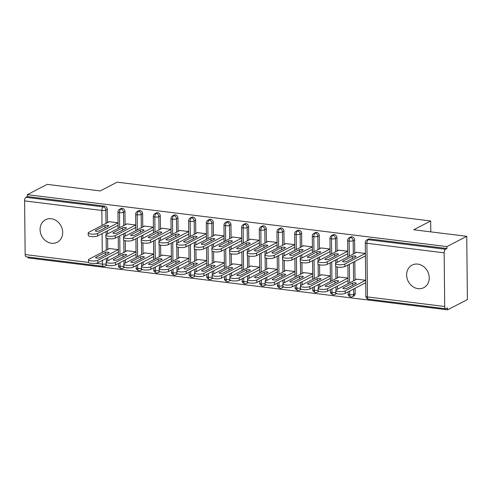 <?xml version="1.0" encoding="UTF-8"?>
<svg xmlns="http://www.w3.org/2000/svg" width="492" height="492" viewBox="0 0 492 492"><rect width="100%" height="100%" fill="white"/><g stroke="black" fill="none" stroke-linecap="round" stroke-linejoin="round"><path stroke-width="0.74" d="M51.248 218.737A12.706 10.898 62.6 0 1 62.25 229.131A12.706 10.898 62.6 0 1 57.22 242.285A12.706 10.898 62.6 0 1 51.506 243.269A12.706 10.898 62.6 0 1 40.504 232.876A12.706 10.898 62.6 0 1 45.535 219.721A12.706 10.898 62.6 0 1 51.248 218.737M417.8 264.118A12.706 10.898 62.6 0 1 428.803 274.511A12.706 10.898 62.6 0 1 423.772 287.666A12.706 10.898 62.6 0 1 418.059 288.65A12.706 10.898 62.6 0 1 407.056 278.257A12.706 10.898 62.6 0 1 412.087 265.102A12.706 10.898 62.6 0 1 417.8 264.118M95.854 263.306L102.404 264.118A2.977 1.316 -82.9 0 0 103.394 266.369L26.156 256.806A2.977 1.316 -82.9 0 1 25.16 254.555L24.6 200.89A2.977 1.316 -82.9 0 1 25.928 197.31L27.38 196.56L27.355 194.648L47.189 184.371L100.19 190.933L117.121 182.163L430.678 220.982L413.741 229.758L466.736 236.32L467.4 299.567L447.566 309.837L447.548 307.918L446.096 308.668A2.977 1.316 97.1 0 1 445.703 308.755L368.459 299.191A2.977 1.316 97.1 0 1 367.469 296.934L444.707 306.498A2.977 1.316 97.1 0 0 445.703 308.755M28.013 257.039L28.019 257.894L447.566 309.837M430.795 231.867L430.678 220.982M444.147 252.833L366.903 243.269A2.977 1.316 97.1 0 1 368.231 239.696A2.977 2.552 -117.4 0 0 366.897 239.924L368.342 239.173A2.977 2.552 62.6 0 1 369.683 238.946L368.231 239.696L445.475 249.26A2.977 1.316 97.1 0 0 444.147 252.833L444.707 306.498M369.683 238.946L446.921 248.509L446.902 246.59L466.736 236.32M445.475 249.26L446.921 248.509M27.355 194.648L446.902 246.59M356.023 252.617L356.017 252.279L365.402 253.442M365.679 280.268L356.3 279.112L356.3 279.45M365.408 255.926L344.935 266.529A4.963 1.292 179.4 0 1 339.363 267.248A4.963 1.292 179.4 0 1 335.556 266.037L335.532 263.54A4.963 1.292 -0.6 0 0 339.339 264.757A4.963 1.292 -0.6 0 0 344.91 264.038L344.935 266.529M107.834 260.76L107.803 257.617M107.717 249.487L107.607 238.552M107.557 233.928L107.52 230.785M107.44 222.655L107.299 209.328L105.848 210.078L105.989 223.405M106.918 265.096A2.977 2.552 62.6 0 1 106.58 265.311L105.128 266.061A2.977 2.552 62.6 0 0 106.278 264.665M27.38 196.56L104.618 206.123A2.977 2.552 62.6 0 1 107.299 209.328M124.581 267.279A2.977 2.552 62.6 0 1 124.242 267.494L122.797 268.245A2.977 2.552 62.6 0 0 123.941 266.849M119.661 227.661L119.507 212.642A2.977 1.316 -82.9 0 1 120.835 209.063A2.977 2.552 -117.4 0 0 119.581 209.303L121.032 208.553A2.977 2.552 62.6 0 1 122.28 208.313A2.977 2.552 62.6 0 1 124.962 211.517L123.517 212.267L123.652 225.594M125.503 262.949L125.466 259.801M125.386 251.676L125.269 240.742M125.22 236.117L125.189 232.968M125.103 224.844L124.962 211.517M118.092 225.305L97.625 235.908A4.963 1.292 179.4 0 1 92.053 236.634A4.963 1.292 179.4 0 1 88.246 235.416L88.222 232.925A4.963 1.292 -0.6 0 0 92.029 234.137A4.963 1.292 -0.6 0 0 97.6 233.417L97.625 235.908M108.707 221.997L108.707 221.658L118.086 222.821L97.6 233.417M109.519 248.552L89.052 259.155A4.963 1.292 -0.6 0 0 88.505 259.758A4.963 1.292 -0.6 0 0 92.305 260.969A4.963 1.292 -0.6 0 0 97.883 260.25L118.351 249.647L108.984 248.491L108.99 248.829M142.243 269.468A2.977 2.552 62.6 0 1 141.911 269.684L140.46 270.434A2.977 2.552 62.6 0 0 141.604 269.038M137.329 229.844L137.17 214.826A2.977 1.316 -82.9 0 1 138.498 211.252A2.977 2.552 -117.4 0 0 137.25 211.492L138.695 210.742A2.977 2.552 62.6 0 1 139.949 210.502A2.977 2.552 62.6 0 1 142.631 213.7L141.179 214.45L141.321 227.778M143.166 265.139L143.135 261.99M143.049 253.86L142.932 242.925M142.883 238.306L142.852 235.158M142.766 227.027L142.631 213.7M135.761 227.495L115.294 238.097A4.963 1.292 179.4 0 1 109.716 238.817A4.963 1.292 179.4 0 1 105.915 237.599L105.885 235.108A4.963 1.292 -0.6 0 0 109.691 236.326A4.963 1.292 -0.6 0 0 115.263 235.607L115.294 238.097M126.376 224.18L126.37 223.842L135.755 225.004M136.032 251.836L126.653 250.674L126.653 251.012M159.912 271.658A2.977 2.552 62.6 0 1 159.574 271.873L158.129 272.623A2.977 2.552 62.6 0 0 159.273 271.227M154.992 232.033L154.839 217.015A2.977 1.316 -82.9 0 1 156.167 213.436A2.977 2.552 -117.4 0 0 154.912 213.676L156.364 212.925A2.977 2.552 62.6 0 1 157.612 212.685A2.977 2.552 62.6 0 1 160.294 215.89L158.842 216.64L158.984 229.967M160.835 267.322L160.798 264.179M160.712 256.049L160.601 245.114M160.552 240.49L160.515 237.347M160.435 229.217L160.294 215.89M153.424 229.684L132.957 240.28A4.963 1.292 179.4 0 1 127.385 241.006A4.963 1.292 179.4 0 1 123.578 239.788L123.553 237.298A4.963 1.292 -0.6 0 0 127.354 238.515A4.963 1.292 -0.6 0 0 132.932 237.79L132.957 240.28M144.039 226.369L144.039 226.031L153.418 227.193L132.932 237.79M144.845 252.931L124.378 263.527A4.963 1.292 -0.6 0 0 123.83 264.13A4.963 1.292 -0.6 0 0 127.637 265.348A4.963 1.292 -0.6 0 0 133.209 264.622L153.682 254.026L144.316 252.863L144.322 253.202M153.707 256.517L133.24 267.113A4.963 1.292 179.4 0 1 127.662 267.839A4.963 1.292 179.4 0 1 123.861 266.621L123.83 264.13M177.575 273.841A2.977 2.552 62.6 0 1 177.243 274.056L175.792 274.807A2.977 2.552 62.6 0 0 176.935 273.411M172.661 234.223L172.501 219.204A2.977 1.316 -82.9 0 1 173.83 215.625A2.977 2.552 -117.4 0 0 172.581 215.865L174.027 215.115A2.977 2.552 62.6 0 1 175.281 214.875A2.977 2.552 62.6 0 1 177.956 218.079L176.511 218.829L176.646 232.156M178.498 269.511L178.467 266.363M178.381 258.232L178.264 247.304M178.215 242.679L178.184 239.53M178.098 231.4L177.956 218.079M161.702 228.559L161.702 228.22L171.081 229.383M171.364 256.215L161.985 255.053L161.985 255.391M171.37 258.7L150.903 269.302A4.963 1.292 179.4 0 1 145.331 270.022A4.963 1.292 179.4 0 1 141.524 268.81L141.499 266.313A4.963 1.292 -0.6 0 0 145.3 267.531A4.963 1.292 -0.6 0 0 150.878 266.812L171.345 256.209M195.238 276.03A2.977 2.552 62.6 0 1 194.906 276.246L193.454 276.996A2.977 2.552 62.6 0 0 194.598 275.6M190.324 236.406L190.164 221.388A2.977 1.316 -82.9 0 1 191.493 217.815A2.977 2.552 -117.4 0 0 190.244 218.054L191.695 217.298A2.977 2.552 62.6 0 1 192.944 217.058A2.977 2.552 62.6 0 1 195.625 220.262L194.174 221.013L194.315 234.34M196.16 271.695L196.13 268.552M196.044 260.422L195.927 249.487M195.884 244.862L195.847 241.72M195.761 233.589L195.625 220.262M179.371 230.742L179.365 230.404L188.75 231.566L168.264 242.169L168.289 244.659A4.963 1.292 179.4 0 1 162.711 245.379A4.963 1.292 179.4 0 1 158.91 244.161L158.879 241.67A4.963 1.292 -0.6 0 0 162.686 242.888A4.963 1.292 -0.6 0 0 168.264 242.169M180.177 257.304L159.709 267.906A4.963 1.292 -0.6 0 0 159.162 268.503A4.963 1.292 -0.6 0 0 162.969 269.721A4.963 1.292 -0.6 0 0 168.541 269.001L189.008 258.398L179.648 257.236L179.654 257.574M189.039 260.889L168.565 271.492A4.963 1.292 179.4 0 1 162.993 272.211A4.963 1.292 179.4 0 1 159.187 270.994L159.162 268.503M212.907 278.22A2.977 2.552 62.6 0 1 212.569 278.429L211.123 279.185A2.977 2.552 62.6 0 0 212.267 277.789M207.987 238.595L207.833 223.577A2.977 1.316 -82.9 0 1 209.162 219.998A2.977 2.552 -117.4 0 0 207.907 220.238L209.358 219.487A2.977 2.552 62.6 0 1 210.607 219.248A2.977 2.552 62.6 0 1 213.288 222.452L211.837 223.202L211.978 236.529M213.829 273.884L213.792 270.741M213.706 262.611L213.596 251.676M213.546 247.052L213.516 243.909M213.43 235.779L213.288 222.452M197.034 232.931L197.034 232.593L206.412 233.755M206.695 260.588L197.31 259.425L197.317 259.764M206.702 263.079L186.234 273.675A4.963 1.292 179.4 0 1 180.656 274.401A4.963 1.292 179.4 0 1 176.856 273.183L176.831 270.692A4.963 1.292 -0.6 0 0 180.632 271.91A4.963 1.292 -0.6 0 0 186.21 271.184L206.677 260.582M230.57 280.403A2.977 2.552 62.6 0 1 230.238 280.618L228.786 281.369A2.977 2.552 62.6 0 0 229.93 279.973M225.656 240.779L225.496 225.767A2.977 1.316 -82.9 0 1 226.824 222.187A2.977 2.552 -117.4 0 0 225.576 222.427L227.021 221.677A2.977 2.552 62.6 0 1 228.276 221.437A2.977 2.552 62.6 0 1 230.951 224.641L229.506 225.391L229.647 238.712M231.492 276.073L231.461 272.925M231.375 264.794L231.258 253.866M231.209 249.241L231.178 246.092M231.092 237.962L230.951 224.641M224.088 238.429L203.614 249.032A4.963 1.292 179.4 0 1 198.042 249.752A4.963 1.292 179.4 0 1 194.235 248.54L194.211 246.043A4.963 1.292 -0.6 0 0 198.018 247.261A4.963 1.292 -0.6 0 0 203.59 246.541L203.614 249.032M214.703 235.121L214.697 234.782L224.075 235.939M215.508 261.676L195.041 272.279A4.963 1.292 -0.6 0 0 194.494 272.875A4.963 1.292 -0.6 0 0 198.301 274.093A4.963 1.292 -0.6 0 0 203.873 273.374L224.34 262.771L214.979 261.615L214.979 261.953M248.239 282.592A2.977 2.552 62.6 0 1 247.9 282.808L246.449 283.558A2.977 2.552 62.6 0 0 247.599 282.162M243.319 242.968L243.159 227.95A2.977 1.316 -82.9 0 1 244.487 224.37A2.977 2.552 -117.4 0 0 243.239 224.61L244.69 223.86A2.977 2.552 62.6 0 1 245.938 223.62A2.977 2.552 62.6 0 1 248.62 226.824L247.168 227.575L247.31 240.902M249.155 278.257L249.124 275.114M249.038 266.984L248.927 256.049M248.878 251.424L248.841 248.282M248.761 240.151L248.62 226.824M241.75 240.619L221.283 251.221A4.963 1.292 179.4 0 1 215.705 251.941A4.963 1.292 179.4 0 1 211.904 250.723L211.88 248.232A4.963 1.292 -0.6 0 0 215.68 249.45A4.963 1.292 -0.6 0 0 221.259 248.724L221.283 251.221M232.365 237.304L232.359 236.966L241.744 238.128M242.027 264.96L232.642 263.798L232.648 264.136M265.901 284.776A2.977 2.552 62.6 0 1 265.563 284.991L264.118 285.741A2.977 2.552 62.6 0 0 265.262 284.345M260.981 245.157L260.828 230.139A2.977 1.316 -82.9 0 1 262.156 226.56A2.977 2.552 -117.4 0 0 260.901 226.8L262.353 226.049A2.977 2.552 62.6 0 1 263.601 225.81A2.977 2.552 62.6 0 1 266.283 229.014L264.837 229.764L264.973 243.091M266.824 280.446L266.787 277.297M266.707 269.173L266.59 258.238M266.541 253.614L266.51 250.465M266.424 242.341L266.283 229.014M259.413 242.802L238.946 253.405A4.963 1.292 179.4 0 1 233.374 254.13A4.963 1.292 179.4 0 1 229.567 252.913L229.543 250.422A4.963 1.292 -0.6 0 0 233.349 251.633A4.963 1.292 -0.6 0 0 238.921 250.914L238.946 253.405M250.028 239.493L250.028 239.155L259.407 240.317M250.84 266.055L230.367 276.652A4.963 1.292 -0.6 0 0 229.825 277.254A4.963 1.292 -0.6 0 0 233.626 278.466A4.963 1.292 -0.6 0 0 239.204 277.746L259.671 267.144L250.305 265.988L250.311 266.326M283.564 286.965A2.977 2.552 62.6 0 1 283.232 287.18L281.781 287.931A2.977 2.552 62.6 0 0 282.925 286.535M278.65 247.341L278.49 232.329A2.977 1.316 -82.9 0 1 279.819 228.749A2.977 2.552 -117.4 0 0 278.57 228.989L280.016 228.239A2.977 2.552 62.6 0 1 281.27 227.999A2.977 2.552 62.6 0 1 283.952 231.197L282.5 231.947L282.642 245.274M284.487 282.636L284.456 279.487M284.37 271.356L284.253 260.422M284.204 255.803L284.173 252.654M284.087 244.524L283.952 231.197M277.082 244.991L256.615 255.594A4.963 1.292 179.4 0 1 251.037 256.314A4.963 1.292 179.4 0 1 247.236 255.096L247.205 252.605A4.963 1.292 -0.6 0 0 251.012 253.823A4.963 1.292 -0.6 0 0 256.584 253.103L256.615 255.594M267.697 241.683L267.691 241.338L277.076 242.501M277.353 269.333L267.974 268.171L267.974 268.509M277.359 271.824L256.892 282.426A4.963 1.292 179.4 0 1 251.32 283.146A4.963 1.292 179.4 0 1 247.513 281.928L247.488 279.438A4.963 1.292 -0.6 0 0 251.295 280.655A4.963 1.292 -0.6 0 0 256.867 279.936L277.334 269.333M301.233 289.155A2.977 2.552 62.6 0 1 300.895 289.37L299.45 290.12A2.977 2.552 62.6 0 0 300.594 288.724M296.313 249.53L296.159 234.512A2.977 1.316 -82.9 0 1 297.488 230.933A2.977 2.552 -117.4 0 0 296.233 231.172L297.685 230.422A2.977 2.552 62.6 0 1 298.933 230.182A2.977 2.552 62.6 0 1 301.614 233.386L300.163 234.137L300.305 247.464M302.156 284.819L302.119 281.676M302.033 273.546L301.922 262.611M301.873 257.986L301.836 254.844M301.756 246.713L301.614 233.386M294.745 247.181L274.278 257.777A4.963 1.292 179.4 0 1 268.706 258.503A4.963 1.292 179.4 0 1 264.899 257.285L264.874 254.794A4.963 1.292 -0.6 0 0 268.675 256.012A4.963 1.292 -0.6 0 0 274.253 255.287L274.278 257.777M285.36 243.866L285.36 243.528L294.739 244.69M286.166 270.428L265.698 281.03A4.963 1.292 -0.6 0 0 265.151 281.627A4.963 1.292 -0.6 0 0 268.958 282.845A4.963 1.292 -0.6 0 0 274.53 282.119L295.003 271.522L285.637 270.36L285.643 270.698M295.028 274.013L274.561 284.61A4.963 1.292 179.4 0 1 268.983 285.335A4.963 1.292 179.4 0 1 265.182 284.118L265.151 281.627M318.896 291.338A2.977 2.552 62.6 0 1 318.564 291.553L317.112 292.303A2.977 2.552 62.6 0 0 318.256 290.907M313.982 251.72L313.822 236.701A2.977 1.316 -82.9 0 1 315.151 233.122A2.977 2.552 -117.4 0 0 313.902 233.362L315.347 232.611A2.977 2.552 62.6 0 1 316.602 232.372A2.977 2.552 62.6 0 1 319.277 235.576L317.832 236.326L317.967 249.653M319.818 287.008L319.788 283.859M319.702 275.729L319.585 264.801M319.536 260.176L319.505 257.027M319.419 248.903L319.277 235.576M303.552 245.779L283.084 256.381A4.963 1.292 -0.6 0 0 282.537 256.984A4.963 1.292 -0.6 0 0 286.344 258.195A4.963 1.292 -0.6 0 0 291.916 257.476L291.94 259.967L312.432 249.37M303.023 246.055L303.023 245.717L312.402 246.879M312.684 273.712L303.306 272.55L303.306 272.888M312.691 276.197L292.223 286.799A4.963 1.292 179.4 0 1 286.651 287.519A4.963 1.292 179.4 0 1 282.845 286.307L282.82 283.816A4.963 1.292 -0.6 0 0 286.621 285.028A4.963 1.292 -0.6 0 0 292.199 284.308L312.666 273.706M336.559 293.527A2.977 2.552 62.6 0 1 336.227 293.742L334.775 294.493A2.977 2.552 62.6 0 0 335.919 293.097M331.645 253.903L331.485 238.884A2.977 1.316 -82.9 0 1 332.813 235.311A2.977 2.552 -117.4 0 0 331.565 235.551L333.016 234.801A2.977 2.552 62.6 0 1 334.265 234.555A2.977 2.552 62.6 0 1 336.946 237.759L335.495 238.509L335.636 251.836M337.481 289.191L337.451 286.049M337.364 277.918L337.248 266.984M337.204 262.365L337.168 259.216M337.082 251.086L336.946 237.759M320.692 248.239L320.686 247.9L330.071 249.063M330.347 275.895L320.969 274.733L320.975 275.071M330.36 278.386L309.886 288.988A4.963 1.292 179.4 0 1 304.314 289.708A4.963 1.292 179.4 0 1 300.507 288.49L300.483 286A4.963 1.292 -0.6 0 0 304.29 287.217A4.963 1.292 -0.6 0 0 309.862 286.498L330.329 275.895M355.169 293.613A2.977 2.552 62.6 0 1 353.889 295.932L352.444 296.682A2.977 2.552 62.6 0 0 353.723 294.364L355.169 293.613L355.113 288.238M349.308 256.092L349.154 241.074A2.977 1.316 -82.9 0 1 350.482 237.495A2.977 2.552 -117.4 0 0 349.228 237.734L350.679 236.984A2.977 2.552 62.6 0 1 351.928 236.744A2.977 2.552 62.6 0 1 354.609 239.948L353.158 240.699L353.299 254.026M355.027 280.108L354.837 261.406M354.75 253.275L354.609 239.948M338.355 250.428L338.355 250.09L347.733 251.252L327.248 261.849L327.272 264.339A4.963 1.292 179.4 0 1 321.7 265.065A4.963 1.292 179.4 0 1 317.893 263.847L317.869 261.357A4.963 1.292 -0.6 0 0 321.67 262.574A4.963 1.292 -0.6 0 0 327.248 261.849M348.016 278.085L338.631 276.922L338.637 277.26M348.022 280.575L327.555 291.172A4.963 1.292 179.4 0 1 321.977 291.897A4.963 1.292 179.4 0 1 318.176 290.68L318.146 288.189A4.963 1.292 -0.6 0 0 321.952 289.407A4.963 1.292 -0.6 0 0 327.531 288.681L347.998 278.078M349.228 237.734C348.287 238.245 347.746 239.137 347.623 240.416A2.977 0.775 179.4 0 0 349.154 241.074A2.977 0.775 179.4 0 0 353.158 240.699A2.977 2.552 -117.4 0 0 350.482 237.495L351.928 236.744M352.444 296.682A2.977 2.977 0 0 1 350.704 296.99A2.977 1.316 -82.9 0 1 350.685 296.99A2.977 1.316 -82.9 0 1 349.714 294.739L349.677 291.055M349.591 282.925L349.394 264.222M331.565 235.551C330.618 236.055 330.083 236.947 329.954 238.226A2.977 0.775 179.4 0 0 331.485 238.884A2.977 0.775 179.4 0 0 335.495 238.509A2.977 2.552 -117.4 0 0 332.813 235.311L334.265 234.555M334.775 294.493A2.977 2.977 0 0 1 333.041 294.8A2.977 1.316 -82.9 0 1 333.022 294.8A2.977 1.316 -82.9 0 1 332.051 292.549L332.008 288.865M331.928 280.735L331.731 262.033M313.902 233.362C312.955 233.866 312.42 234.764 312.291 236.037A2.977 0.775 179.4 0 0 313.822 236.701A2.977 0.775 179.4 0 0 317.832 236.326A2.977 2.552 -117.4 0 0 315.151 233.122L316.602 232.372M317.112 292.303A2.977 2.977 0 0 1 315.378 292.617A2.977 1.316 -82.9 0 1 315.354 292.611A2.977 1.316 -82.9 0 1 314.382 290.366L314.345 286.676M314.259 278.552L314.062 259.844M296.233 231.172C295.286 231.683 294.751 232.575 294.628 233.854A2.977 0.775 179.4 0 0 296.159 234.512A2.977 0.775 179.4 0 0 300.163 234.137A2.977 2.552 -117.4 0 0 297.488 230.933L298.933 230.182M299.45 290.12A2.977 2.977 0 0 1 297.709 290.428A2.977 1.316 -82.9 0 1 297.691 290.428A2.977 1.316 -82.9 0 1 296.719 288.177L296.682 284.493M296.596 276.363L296.399 257.66M278.57 228.989C277.623 229.493 277.088 230.385 276.959 231.664A2.977 0.775 179.4 0 0 278.49 232.329A2.977 0.775 179.4 0 0 282.5 231.947A2.977 2.552 -117.4 0 0 279.819 228.749L281.27 227.999M281.781 287.931A2.977 2.977 0 0 1 280.046 288.244A2.977 1.316 -82.9 0 1 280.022 288.238A2.977 1.316 -82.9 0 1 279.056 285.987L279.013 282.303M278.927 274.173L278.736 255.471M260.901 226.8C259.96 227.31 259.419 228.202 259.296 229.475A2.977 0.775 179.4 0 0 260.828 230.139A2.977 0.775 179.4 0 0 264.837 229.764A2.977 2.552 -117.4 0 0 262.156 226.56L263.601 225.81M264.118 285.741A2.977 2.977 0 0 1 262.384 286.055A2.977 1.316 -82.9 0 1 262.359 286.049A2.977 1.316 -82.9 0 1 261.387 283.804L261.35 280.12M261.264 271.99L261.067 253.288M243.239 224.61C242.292 225.121 241.757 226.012 241.627 227.292A2.977 0.775 179.4 0 0 243.159 227.95A2.977 0.775 179.4 0 0 247.168 227.575A2.977 2.552 -117.4 0 0 244.487 224.37L245.938 223.62M247.507 281.338A2.977 0.775 179.4 0 1 243.725 281.615A2.977 0.775 179.4 0 1 242.193 280.957C241.72 281.756 242.55 282.728 244.696 283.866A2.977 1.316 -82.9 0 1 244.696 283.866A2.977 1.316 -82.9 0 1 243.725 281.615L243.688 277.931M243.602 269.8L243.405 251.098M225.576 222.427C224.629 222.931 224.094 223.823 223.965 225.102A2.977 0.775 179.4 0 0 225.496 225.767A2.977 0.775 179.4 0 0 229.506 225.391A2.977 2.552 -117.4 0 0 226.824 222.187L228.276 221.437M228.786 281.369A2.977 2.977 0 0 1 227.052 281.682A2.977 1.316 -82.9 0 1 227.027 281.676A2.977 1.316 -82.9 0 1 226.056 279.431L226.019 275.741M225.933 267.611L225.736 248.909M207.907 220.238C206.966 220.748 206.425 221.64 206.302 222.919A2.977 0.775 179.4 0 0 207.833 223.577A2.977 0.775 179.4 0 0 211.837 223.202A2.977 2.552 -117.4 0 0 209.162 219.998L210.607 219.248M212.175 276.965A2.977 0.775 179.4 0 1 208.393 277.242A2.977 0.775 179.4 0 1 206.861 276.578C206.388 277.383 207.224 278.355 209.364 279.493A2.977 1.316 -82.9 0 1 209.364 279.493A2.977 1.316 -82.9 0 1 208.393 277.242L208.356 273.558M208.27 265.428L208.073 246.726M190.244 218.054C189.297 218.559 188.762 219.45 188.633 220.73A2.977 0.775 179.4 0 0 190.164 221.388A2.977 0.775 179.4 0 0 194.174 221.013A2.977 2.552 -117.4 0 0 191.493 217.815L192.944 217.058M193.454 276.996A2.977 2.977 0 0 1 191.72 277.303A2.977 1.316 -82.9 0 1 191.702 277.303A2.977 1.316 -82.9 0 1 190.73 275.053L190.687 271.369M190.607 263.238L190.41 244.536M172.581 215.865C171.634 216.369 171.099 217.267 170.97 218.54A2.977 0.775 179.4 0 0 172.501 219.204A2.977 0.775 179.4 0 0 176.511 218.829A2.977 2.552 -117.4 0 0 173.83 215.625L175.281 214.875M176.849 272.593A2.977 0.775 179.4 0 1 173.061 272.869A2.977 0.775 179.4 0 1 171.53 272.205C171.056 273.011 171.892 273.976 174.033 275.114A2.977 1.316 -82.9 0 1 174.033 275.114A2.977 1.316 -82.9 0 1 173.061 272.869L173.024 269.179M172.938 261.055L172.741 242.347M154.912 213.676C153.965 214.186 153.43 215.078 153.307 216.357A2.977 0.775 179.4 0 0 154.839 217.015A2.977 0.775 179.4 0 0 158.842 216.64A2.977 2.552 -117.4 0 0 156.167 213.436L157.612 212.685M158.129 272.623A2.977 2.977 0 0 1 156.388 272.931A2.977 1.316 -82.9 0 1 156.37 272.931A2.977 1.316 -82.9 0 1 155.398 270.68L155.361 266.996M155.275 258.866L155.078 240.164M137.25 211.492C136.302 211.997 135.767 212.888 135.638 214.168A2.977 0.775 179.4 0 0 137.17 214.826A2.977 0.775 179.4 0 0 141.179 214.45A2.977 2.552 -117.4 0 0 138.498 211.252L139.949 210.502M141.518 268.214A2.977 0.775 179.4 0 1 137.735 268.491A2.977 0.775 179.4 0 1 136.204 267.832C135.724 268.638 136.561 269.604 138.701 270.741A2.977 1.316 -82.9 0 1 138.701 270.741A2.977 1.316 -82.9 0 1 137.735 268.491L137.692 264.807M137.606 256.676L137.416 237.974M119.581 209.303C118.64 209.813 118.098 210.705 117.975 211.978A2.977 0.775 179.4 0 0 119.507 212.642A2.977 0.775 179.4 0 0 123.517 212.267A2.977 2.552 -117.4 0 0 120.835 209.063L122.28 208.313M122.797 268.245A2.977 2.977 0 0 1 121.063 268.558A2.977 1.316 -82.9 0 1 121.038 268.552A2.977 1.316 -82.9 0 1 120.066 266.307L120.03 262.623M119.943 254.493L119.747 235.791M356.546 252.341L336.079 262.943A4.963 1.292 -0.6 0 0 335.532 263.54M365.378 253.435L344.91 264.038M342.807 261.16L352.315 256.234A1.986 0.517 179.4 0 1 354.541 255.945A1.986 0.517 179.4 0 1 356.067 256.43A1.986 0.517 179.4 0 1 355.845 256.67L346.337 261.596A1.986 0.517 179.4 0 1 344.111 261.885A1.986 0.517 179.4 0 1 342.586 261.4A1.986 0.517 179.4 0 1 342.807 261.16L342.807 261.633M356.829 279.173L336.362 289.776A4.963 1.292 -0.6 0 0 335.815 290.372A4.963 1.292 -0.6 0 0 339.621 291.59A4.963 1.292 -0.6 0 0 345.193 290.87L365.661 280.268M345.193 290.87L345.218 293.361A4.963 1.292 179.4 0 1 339.646 294.081A4.963 1.292 179.4 0 1 335.839 292.869L335.815 290.372M356.128 283.503A1.986 0.517 -0.6 0 0 356.349 283.263A1.986 0.517 -0.6 0 0 354.824 282.777A1.986 0.517 -0.6 0 0 352.598 283.066L343.084 287.992A1.986 0.517 -0.6 0 0 342.869 288.232A1.986 0.517 -0.6 0 0 344.388 288.718A1.986 0.517 -0.6 0 0 346.62 288.429L356.128 283.503M345.218 293.361L365.71 282.752M338.883 250.157L318.416 260.754A4.963 1.292 -0.6 0 0 317.869 261.357M347.758 253.731L327.272 264.339M325.138 258.976L334.646 254.05A1.986 0.517 179.4 0 1 336.879 253.761A1.986 0.517 179.4 0 1 338.404 254.247A1.986 0.517 179.4 0 1 338.182 254.487L328.674 259.413A1.986 0.517 179.4 0 1 326.442 259.702A1.986 0.517 179.4 0 1 324.923 259.21A1.986 0.517 179.4 0 1 325.138 258.976L325.144 259.45M309.609 262.156A4.963 1.292 179.4 0 1 304.031 262.876A4.963 1.292 179.4 0 1 300.231 261.658L300.2 259.167A4.963 1.292 -0.6 0 0 304.007 260.385A4.963 1.292 -0.6 0 0 309.579 259.665L309.609 262.156L330.095 251.541M321.214 247.968L300.747 258.571A4.963 1.292 -0.6 0 0 300.2 259.167M330.052 249.063L309.579 259.665M307.475 256.787L316.983 251.861A1.986 0.517 179.4 0 1 319.216 251.572A1.986 0.517 179.4 0 1 320.735 252.058A1.986 0.517 179.4 0 1 320.52 252.298L311.005 257.224A1.986 0.517 179.4 0 1 308.779 257.513A1.986 0.517 179.4 0 1 307.254 257.027A1.986 0.517 179.4 0 1 307.475 256.787L307.482 257.261M291.94 259.967A4.963 1.292 179.4 0 1 286.369 260.686A4.963 1.292 179.4 0 1 282.562 259.475L282.537 256.984M312.383 246.873L291.916 257.476M289.806 254.598L299.32 249.672A1.986 0.517 179.4 0 1 301.547 249.382A1.986 0.517 179.4 0 1 303.072 249.875A1.986 0.517 179.4 0 1 302.851 250.114L293.343 255.034A1.986 0.517 179.4 0 1 291.11 255.323A1.986 0.517 179.4 0 1 289.591 254.838A1.986 0.517 179.4 0 1 289.806 254.598L289.813 255.071M285.889 243.595L265.422 254.198A4.963 1.292 -0.6 0 0 264.874 254.794M294.72 244.69L274.253 255.287M272.144 252.414L281.652 247.488A1.986 0.517 179.4 0 1 283.884 247.199A1.986 0.517 179.4 0 1 285.403 247.685A1.986 0.517 179.4 0 1 285.188 247.925L275.68 252.851A1.986 0.517 179.4 0 1 273.447 253.14A1.986 0.517 179.4 0 1 271.928 252.654A1.986 0.517 179.4 0 1 272.144 252.414L272.15 252.888M339.166 276.99L318.693 287.586A4.963 1.292 -0.6 0 0 318.146 288.189M338.465 281.319A1.986 0.517 -0.6 0 0 338.68 281.08A1.986 0.517 -0.6 0 0 337.161 280.594A1.986 0.517 -0.6 0 0 334.929 280.883L325.421 285.809A1.986 0.517 -0.6 0 0 325.2 286.043A1.986 0.517 -0.6 0 0 326.725 286.535A1.986 0.517 -0.6 0 0 328.951 286.246L338.465 281.319M321.497 274.8L301.03 285.403A4.963 1.292 -0.6 0 0 300.483 286M320.796 279.13A1.986 0.517 -0.6 0 0 321.018 278.89A1.986 0.517 -0.6 0 0 319.493 278.404A1.986 0.517 -0.6 0 0 317.266 278.693L307.758 283.62A1.986 0.517 -0.6 0 0 307.537 283.859A1.986 0.517 -0.6 0 0 309.056 284.345A1.986 0.517 -0.6 0 0 311.288 284.056L320.796 279.13M303.835 272.611L283.367 283.214A4.963 1.292 -0.6 0 0 282.82 283.816M303.133 276.947A1.986 0.517 -0.6 0 0 303.349 276.707A1.986 0.517 -0.6 0 0 301.83 276.215A1.986 0.517 -0.6 0 0 299.597 276.504L290.089 281.43A1.986 0.517 -0.6 0 0 289.874 281.67A1.986 0.517 -0.6 0 0 291.393 282.156A1.986 0.517 -0.6 0 0 293.626 281.867L303.133 276.947M285.471 274.757A1.986 0.517 -0.6 0 0 285.686 274.518A1.986 0.517 -0.6 0 0 284.167 274.032A1.986 0.517 -0.6 0 0 281.934 274.321L272.427 279.247A1.986 0.517 -0.6 0 0 272.205 279.487A1.986 0.517 -0.6 0 0 273.73 279.973A1.986 0.517 -0.6 0 0 275.957 279.684L285.471 274.757M268.22 241.406L247.753 252.009A4.963 1.292 -0.6 0 0 247.205 252.605M277.058 242.501L256.584 253.103M254.481 250.225L263.989 245.299A1.986 0.517 179.4 0 1 266.221 245.01A1.986 0.517 179.4 0 1 267.74 245.496A1.986 0.517 179.4 0 1 267.519 245.736L258.011 250.662A1.986 0.517 179.4 0 1 255.785 250.951A1.986 0.517 179.4 0 1 254.259 250.465A1.986 0.517 179.4 0 1 254.481 250.225L254.487 250.699M268.503 268.238L248.036 278.841A4.963 1.292 -0.6 0 0 247.488 279.438M267.802 272.568A1.986 0.517 -0.6 0 0 268.023 272.328A1.986 0.517 -0.6 0 0 266.498 271.842A1.986 0.517 -0.6 0 0 264.272 272.131L254.758 277.058A1.986 0.517 -0.6 0 0 254.542 277.297A1.986 0.517 -0.6 0 0 256.061 277.783A1.986 0.517 -0.6 0 0 258.294 277.494L267.802 272.568M250.557 239.223L230.09 249.819A4.963 1.292 -0.6 0 0 229.543 250.422M259.389 240.311L238.921 250.914M236.812 248.036L246.326 243.116A1.986 0.517 179.4 0 1 248.552 242.827A1.986 0.517 179.4 0 1 250.077 243.312A1.986 0.517 179.4 0 1 249.856 243.552L240.348 248.478A1.986 0.517 179.4 0 1 238.116 248.761A1.986 0.517 179.4 0 1 236.597 248.275A1.986 0.517 179.4 0 1 236.812 248.036L236.818 248.515M239.204 277.746L239.229 280.237A4.963 1.292 179.4 0 1 233.657 280.963A4.963 1.292 179.4 0 1 229.85 279.745L229.825 277.254M250.139 270.385A1.986 0.517 -0.6 0 0 250.354 270.145A1.986 0.517 -0.6 0 0 248.835 269.659A1.986 0.517 -0.6 0 0 246.603 269.948L237.095 274.868A1.986 0.517 -0.6 0 0 236.873 275.108A1.986 0.517 -0.6 0 0 238.399 275.594A1.986 0.517 -0.6 0 0 240.631 275.311L250.139 270.385M239.229 280.237L259.714 269.628M232.894 237.033L212.421 247.636A4.963 1.292 -0.6 0 0 211.88 248.232M241.726 238.128L221.259 248.724M219.149 245.852L228.657 240.926A1.986 0.517 179.4 0 1 230.889 240.637A1.986 0.517 179.4 0 1 232.408 241.123A1.986 0.517 179.4 0 1 232.193 241.363L222.679 246.289A1.986 0.517 179.4 0 1 220.453 246.578A1.986 0.517 179.4 0 1 218.928 246.092A1.986 0.517 179.4 0 1 219.149 245.852L219.155 246.326M233.171 263.866L212.704 274.468A4.963 1.292 -0.6 0 0 212.157 275.065A4.963 1.292 -0.6 0 0 215.963 276.283A4.963 1.292 -0.6 0 0 221.535 275.557L242.002 264.96M221.535 275.557L221.566 278.054A4.963 1.292 179.4 0 1 215.988 278.773A4.963 1.292 179.4 0 1 212.181 277.556L212.157 275.065M232.47 268.195A1.986 0.517 -0.6 0 0 232.691 267.955A1.986 0.517 -0.6 0 0 231.166 267.47A1.986 0.517 -0.6 0 0 228.94 267.759L219.432 272.685A1.986 0.517 -0.6 0 0 219.211 272.925A1.986 0.517 -0.6 0 0 220.736 273.411A1.986 0.517 -0.6 0 0 222.962 273.122L232.47 268.195M221.566 278.054L242.052 267.439M215.225 234.844L194.758 245.447A4.963 1.292 -0.6 0 0 194.211 246.043M224.057 235.939L203.59 246.541M201.486 243.663L210.994 238.737A1.986 0.517 179.4 0 1 213.22 238.448A1.986 0.517 179.4 0 1 214.746 238.934A1.986 0.517 179.4 0 1 214.524 239.173L205.016 244.1A1.986 0.517 179.4 0 1 202.79 244.389A1.986 0.517 179.4 0 1 201.265 243.903A1.986 0.517 179.4 0 1 201.486 243.663L201.486 244.137M203.873 273.374L203.897 275.864A4.963 1.292 179.4 0 1 198.325 276.584A4.963 1.292 179.4 0 1 194.518 275.366L194.494 272.875M214.807 266.006A1.986 0.517 -0.6 0 0 215.029 265.766A1.986 0.517 -0.6 0 0 213.503 265.28A1.986 0.517 -0.6 0 0 211.277 265.569L201.763 270.495A1.986 0.517 -0.6 0 0 201.548 270.735A1.986 0.517 -0.6 0 0 203.067 271.221A1.986 0.517 -0.6 0 0 205.299 270.932L214.807 266.006M203.897 275.864L224.383 265.256M185.951 246.843A4.963 1.292 179.4 0 1 180.38 247.568A4.963 1.292 179.4 0 1 176.573 246.351L176.548 243.86A4.963 1.292 -0.6 0 0 180.349 245.077A4.963 1.292 -0.6 0 0 185.927 244.352L185.951 246.843L206.437 236.234M197.563 232.661L177.095 243.257A4.963 1.292 -0.6 0 0 176.548 243.86M206.394 233.749L185.927 244.352M183.817 241.48L193.325 236.554A1.986 0.517 179.4 0 1 195.558 236.265A1.986 0.517 179.4 0 1 197.083 236.75A1.986 0.517 179.4 0 1 196.862 236.99L187.354 241.916A1.986 0.517 179.4 0 1 185.121 242.205A1.986 0.517 179.4 0 1 183.602 241.713A1.986 0.517 179.4 0 1 183.817 241.48L183.823 241.953M197.845 259.493L177.372 270.09A4.963 1.292 -0.6 0 0 176.831 270.692M197.144 263.823A1.986 0.517 -0.6 0 0 197.36 263.583A1.986 0.517 -0.6 0 0 195.841 263.097A1.986 0.517 -0.6 0 0 193.608 263.386L184.1 268.312A1.986 0.517 -0.6 0 0 183.879 268.546A1.986 0.517 -0.6 0 0 185.404 269.038A1.986 0.517 -0.6 0 0 187.63 268.749L197.144 263.823M179.894 230.471L159.426 241.074A4.963 1.292 -0.6 0 0 158.879 241.67M188.774 234.044L168.289 244.659M166.155 239.29L175.662 234.364A1.986 0.517 179.4 0 1 177.895 234.075A1.986 0.517 179.4 0 1 179.414 234.561A1.986 0.517 179.4 0 1 179.199 234.801L169.685 239.727A1.986 0.517 179.4 0 1 167.458 240.016A1.986 0.517 179.4 0 1 165.933 239.53A1.986 0.517 179.4 0 1 166.155 239.29L166.161 239.764M179.475 261.633A1.986 0.517 -0.6 0 0 179.697 261.393A1.986 0.517 -0.6 0 0 178.172 260.908A1.986 0.517 -0.6 0 0 175.945 261.197L166.437 266.123A1.986 0.517 -0.6 0 0 166.216 266.363A1.986 0.517 -0.6 0 0 167.735 266.849A1.986 0.517 -0.6 0 0 169.968 266.559L179.475 261.633M150.62 242.47A4.963 1.292 179.4 0 1 145.048 243.189A4.963 1.292 179.4 0 1 141.241 241.978L141.216 239.487A4.963 1.292 -0.6 0 0 145.023 240.699A4.963 1.292 -0.6 0 0 150.595 239.979L150.62 242.47L171.111 231.861M162.231 228.282L141.764 238.884A4.963 1.292 -0.6 0 0 141.216 239.487M171.062 229.377L150.595 239.979M148.486 237.101L158 232.175A1.986 0.517 179.4 0 1 160.226 231.886A1.986 0.517 179.4 0 1 161.751 232.378A1.986 0.517 179.4 0 1 161.53 232.618L152.022 237.538A1.986 0.517 179.4 0 1 149.789 237.827A1.986 0.517 179.4 0 1 148.27 237.341A1.986 0.517 179.4 0 1 148.486 237.101L148.492 237.575M162.514 255.114L142.047 265.717A4.963 1.292 -0.6 0 0 141.499 266.313M161.813 259.45A1.986 0.517 -0.6 0 0 162.028 259.21A1.986 0.517 -0.6 0 0 160.509 258.718A1.986 0.517 -0.6 0 0 158.276 259.007L148.768 263.933A1.986 0.517 -0.6 0 0 148.553 264.173A1.986 0.517 -0.6 0 0 150.072 264.659A1.986 0.517 -0.6 0 0 152.305 264.37L161.813 259.45M144.568 226.099L124.101 236.701A4.963 1.292 -0.6 0 0 123.553 237.298M130.823 234.918L140.331 229.992A1.986 0.517 179.4 0 1 142.563 229.702A1.986 0.517 179.4 0 1 144.082 230.188A1.986 0.517 179.4 0 1 143.867 230.428L134.359 235.354A1.986 0.517 179.4 0 1 132.127 235.643A1.986 0.517 179.4 0 1 130.608 235.158A1.986 0.517 179.4 0 1 130.823 234.918L130.829 235.391M144.15 257.261A1.986 0.517 -0.6 0 0 144.365 257.021A1.986 0.517 -0.6 0 0 142.846 256.535A1.986 0.517 -0.6 0 0 140.614 256.824L131.106 261.75A1.986 0.517 -0.6 0 0 130.884 261.99A1.986 0.517 -0.6 0 0 132.41 262.476A1.986 0.517 -0.6 0 0 134.636 262.187L144.15 257.261M126.899 223.909L106.432 234.512A4.963 1.292 -0.6 0 0 105.885 235.108M135.737 225.004L115.263 235.607M113.16 232.728L122.668 227.802A1.986 0.517 179.4 0 1 124.9 227.513A1.986 0.517 179.4 0 1 126.419 227.999A1.986 0.517 179.4 0 1 126.198 228.239L116.69 233.165A1.986 0.517 179.4 0 1 114.464 233.454A1.986 0.517 179.4 0 1 112.939 232.968A1.986 0.517 179.4 0 1 113.16 232.728L113.166 233.202M127.182 250.742L106.715 261.344A4.963 1.292 -0.6 0 0 106.167 261.941A4.963 1.292 -0.6 0 0 109.974 263.159A4.963 1.292 -0.6 0 0 115.546 262.439L136.013 251.836M115.546 262.439L115.571 264.93A4.963 1.292 179.4 0 1 109.999 265.649A4.963 1.292 179.4 0 1 106.192 264.432L106.167 261.941M126.481 255.071A1.986 0.517 -0.6 0 0 126.702 254.831A1.986 0.517 -0.6 0 0 125.177 254.346A1.986 0.517 -0.6 0 0 122.951 254.635L113.437 259.561A1.986 0.517 -0.6 0 0 113.221 259.801A1.986 0.517 -0.6 0 0 114.741 260.286A1.986 0.517 -0.6 0 0 116.973 259.997L126.481 255.071M115.571 264.93L136.063 254.315M109.236 221.726L88.769 232.322A4.963 1.292 -0.6 0 0 88.222 232.925M95.491 230.539L105.005 225.619A1.986 0.517 179.4 0 1 107.231 225.33A1.986 0.517 179.4 0 1 108.757 225.816A1.986 0.517 179.4 0 1 108.535 226.056L99.027 230.982A1.986 0.517 179.4 0 1 96.795 231.265A1.986 0.517 179.4 0 1 95.276 230.779A1.986 0.517 179.4 0 1 95.491 230.539L95.497 231.019M97.883 260.25L97.908 262.74A4.963 1.292 179.4 0 1 92.336 263.466A4.963 1.292 179.4 0 1 88.529 262.248L88.505 259.758M108.818 252.888A1.986 0.517 -0.6 0 0 109.033 252.648A1.986 0.517 -0.6 0 0 107.514 252.162A1.986 0.517 -0.6 0 0 105.282 252.451L95.774 257.371A1.986 0.517 -0.6 0 0 95.559 257.611A1.986 0.517 -0.6 0 0 97.078 258.097A1.986 0.517 -0.6 0 0 99.31 257.808L108.818 252.888M97.908 262.74L118.394 252.132M366.897 239.924A2.977 2.977 0 0 0 365.285 242.599A2.977 0.775 179.4 0 0 366.903 243.269L367.469 296.934A2.977 0.775 179.4 0 1 365.851 296.264A2.977 2.977 0 0 0 368.459 299.191M25.16 254.555L88.566 262.408M106.186 263.841A2.977 0.775 179.4 0 1 102.404 264.118L102.367 260.434M102.281 252.304L102.084 233.602M101.998 225.471L101.838 210.453L24.6 200.89M25.928 197.31L103.166 206.874L104.618 206.123M101.838 210.453A2.977 1.316 -82.9 0 1 103.166 206.874A2.977 2.552 -117.4 0 1 105.848 210.078A2.977 0.775 179.4 0 1 101.838 210.453M353.385 262.156L353.582 280.858M353.668 288.988L353.723 294.364A2.977 0.775 179.4 0 1 349.714 294.739A2.977 0.775 179.4 0 1 348.182 294.075L348.158 291.836M335.722 259.967L335.753 263.159M335.79 266.418L335.913 278.669M335.999 286.799L336.036 289.985M318.053 257.777L318.09 260.969M318.121 264.229L318.25 276.486M318.336 284.61L318.367 287.802M300.391 255.594L300.421 258.78M300.458 262.039L300.587 274.296M300.673 282.426L300.704 285.612M282.722 253.405L282.759 256.596M282.789 259.856L282.918 272.107M283.005 280.237L283.041 283.429M265.059 251.215L265.096 254.407M265.127 257.667L265.256 269.923M265.342 278.048L265.373 281.24M247.396 249.032L247.427 252.218M247.464 255.483L247.593 267.734M247.673 275.864L247.71 279.05M229.727 246.843L229.764 250.034M229.795 253.294L229.924 265.545M230.01 273.675L230.041 276.867M212.064 244.659L212.095 247.845M212.132 251.105L212.261 263.361M212.347 271.492L212.378 274.677M194.401 242.47L194.432 245.656M194.469 248.921L194.592 261.172M194.678 269.302L194.715 272.488M176.733 240.28L176.769 243.472M176.8 246.732L176.929 258.989M177.015 267.113L177.046 270.305M159.07 238.097L159.1 241.283M159.137 244.542L159.267 256.799M159.353 264.93L159.383 268.115M141.401 235.908L141.438 239.1M141.468 242.359L141.598 254.61M141.684 262.74L141.721 265.932M123.738 233.718L123.775 236.91M123.806 240.17L123.935 252.427M124.021 260.551L124.052 263.743M106.075 231.535L106.106 234.721M106.143 237.987L106.272 250.237M106.352 258.368L106.389 261.553M335.833 292.273A2.977 0.775 179.4 0 1 332.051 292.549A2.977 0.775 179.4 0 1 330.519 291.891L330.495 289.653M318.17 290.089A2.977 0.775 179.4 0 1 314.382 290.366A2.977 0.775 179.4 0 1 312.851 289.702L312.826 287.463M300.501 287.9A2.977 0.775 179.4 0 1 296.719 288.177A2.977 0.775 179.4 0 1 295.188 287.519L295.163 285.28M282.838 285.711A2.977 0.775 179.4 0 1 279.056 285.987A2.977 0.775 179.4 0 1 277.525 285.329L277.5 283.091M265.176 283.527A2.977 0.775 179.4 0 1 261.387 283.804A2.977 0.775 179.4 0 1 259.856 283.14L259.831 280.901M229.844 279.148A2.977 0.775 179.4 0 1 226.056 279.431A2.977 0.775 179.4 0 1 224.524 278.767L224.506 276.529M194.512 274.776A2.977 0.775 179.4 0 1 190.73 275.053A2.977 0.775 179.4 0 1 189.199 274.395L189.174 272.156M159.18 270.403A2.977 0.775 179.4 0 1 155.398 270.68A2.977 0.775 179.4 0 1 153.867 270.022L153.842 267.777M123.855 266.031A2.977 0.775 179.4 0 1 120.066 266.307A2.977 0.775 179.4 0 1 118.535 265.643L118.51 263.404M352.315 256.234L352.34 258.491M352.616 285.323L352.598 283.066M343.09 288.466L343.084 287.992M334.646 254.05L334.671 256.301M316.983 251.861L317.008 254.118M299.32 249.672L299.345 251.929M281.652 247.488L281.676 249.739M327.531 288.681L327.555 291.172M334.954 283.134L334.929 280.883M325.427 286.282L325.421 285.809M309.862 286.498L309.886 288.988M317.291 280.95L317.266 278.693M307.758 284.093L307.758 283.62M292.199 284.308L292.223 286.799M299.622 278.761L299.597 276.504M290.096 281.904L290.089 281.43M274.53 282.119L274.561 284.61M281.959 276.572L281.934 274.321M272.433 279.72L272.427 279.247M263.989 245.299L264.013 247.556M256.867 279.936L256.892 282.426M264.296 274.388L264.272 272.131M254.764 277.531L254.758 277.058M246.326 243.116L246.344 245.367M246.627 272.199L246.603 269.948M237.101 275.348L237.095 274.868M228.657 240.926L228.682 243.183M228.965 270.016L228.94 267.759M219.432 273.158L219.432 272.685M210.994 238.737L211.019 240.994M211.296 267.826L211.277 265.569M201.769 270.969L201.763 270.495M193.325 236.554L193.35 238.804M186.21 271.184L186.234 273.675M193.633 265.637L193.608 263.386M184.106 268.786L184.1 268.312M175.662 234.364L175.687 236.621M168.541 269.001L168.565 271.492M175.97 263.454L175.945 261.197M166.437 266.596L166.437 266.123M158 232.175L158.024 234.432M150.878 266.812L150.903 269.302M158.301 261.264L158.276 259.007M148.775 264.407L148.768 263.933M140.331 229.992L140.355 232.242M133.209 264.622L133.24 267.113M140.638 259.075L140.614 256.824M131.112 262.224L131.106 261.75M122.668 227.802L122.692 230.059M122.975 256.892L122.951 254.635M113.443 260.034L113.437 259.561M105.005 225.619L105.024 227.87M105.306 254.702L105.282 252.451M95.78 257.845L95.774 257.371M365.285 242.599L365.851 296.264M348.072 283.712L347.881 265.003M347.795 256.879L347.623 240.416M348.182 294.075C347.709 294.88 348.545 295.852 350.685 296.99M330.409 281.522L330.212 262.82M330.126 254.69L329.954 238.226M330.519 291.891C330.046 292.691 330.876 293.663 333.022 294.8M312.746 279.333L312.549 260.631M312.463 252.501L312.291 236.037M312.851 289.702C312.377 290.508 313.213 291.479 315.354 292.611M295.077 277.15L294.88 258.448M294.8 250.317L294.628 233.854M295.188 287.519C294.714 288.318 295.544 289.29 297.691 290.428M277.414 274.96L277.217 256.258M277.131 248.128L276.959 231.664M277.525 285.329C277.045 286.135 277.882 287.1 280.022 288.238M244.715 283.866A2.977 2.977 0 0 0 246.449 283.558M259.745 272.771L259.555 254.069M259.469 245.938L259.296 229.475M259.856 283.14C259.382 283.945 260.219 284.917 262.359 286.049M242.193 280.957L242.169 278.718M242.082 270.588L241.886 251.886M241.8 243.755L241.627 227.292M209.383 279.493A2.977 2.977 0 0 0 211.123 279.185M224.42 268.398L224.223 249.696M224.137 241.566L223.965 225.102M224.524 278.767C224.051 279.573 224.887 280.538 227.027 281.676M206.861 276.578L206.837 274.339M206.751 266.215L206.56 247.507M206.474 239.383L206.302 222.919M174.057 275.12A2.977 2.977 0 0 0 175.792 274.807M189.088 264.026L188.891 245.323M188.805 237.193L188.633 220.73M189.199 274.395C188.725 275.194 189.555 276.166 191.702 277.303M171.53 272.205L171.505 269.967M171.425 261.836L171.228 243.134M171.142 235.004L170.97 218.54M138.726 270.748A2.977 2.977 0 0 0 140.46 270.434M153.756 259.653L153.559 240.951M153.479 232.821L153.307 216.357M153.867 270.022C153.393 270.821 154.224 271.793 156.37 272.931M136.204 267.832L136.179 265.594M136.093 257.464L135.897 238.761M135.81 230.631L135.638 214.168M103.394 266.369A2.977 2.977 0 0 0 105.128 266.061M118.431 255.274L118.234 236.572M118.148 228.442L117.975 211.978M118.535 265.643C118.062 266.449 118.898 267.42 121.038 268.552"/></g></svg>
